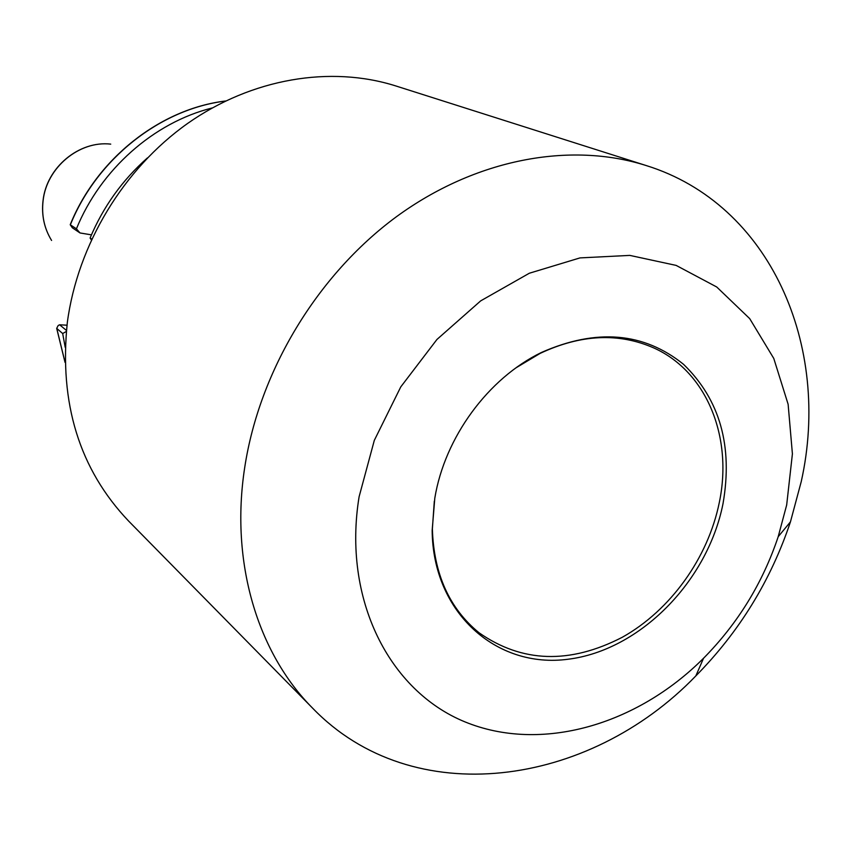 <?xml version="1.0" encoding="UTF-8"?>
<svg xmlns="http://www.w3.org/2000/svg" width="851" height="851" viewBox="0 0 851 851"><rect width="100%" height="100%" fill="white"/><g stroke="black" fill="none" stroke-linecap="round" stroke-linejoin="round"><path stroke-width="1.28" d="M516.334 367.621L540.172 353.367C580.839 334.305 618.741 332.507 653.845 347.963C706.936 371.759 733.041 437.393 719.286 502.59C708.011 558.075 670.407 610.412 622.209 637.314C569.734 664.365 521.982 662.823 478.953 632.697C449.296 608.369 433.765 573.755 432.372 528.865L434.318 501.154M722.999 503.76C707.532 581.52 639.824 650.387 568.096 659.238C496.41 668.886 432.851 612.741 432.159 530.492L434.797 498.218C444.722 437.393 488.197 378.206 541.523 352.431C596.37 328.284 643.696 332.23 683.502 364.292C719.882 399.566 733.051 446.052 722.999 503.76M312.721 708.266L128.597 521.035C79.398 469.295 58.974 403.119 67.325 322.497C77.654 244.694 123.395 168.955 187.571 123.48C251.939 78.249 330.645 65.314 395.832 85.951L646.09 165.519C770.506 204.07 831.48 346.134 801.248 481.57L790.451 521.854C770.815 580.52 739.274 631.867 695.831 675.917C588.509 787.313 412.863 811.918 312.721 708.266C257.566 652.908 230.025 562.405 244.716 467.497C259.427 370.855 317.391 274.979 396.311 216.814C475.454 158.903 570.064 141.404 646.09 165.519M359.101 496.761L374.312 440.371L400.778 386.875L436.957 339.453L480.677 300.871L529.311 273.245L579.978 257.906L629.804 255.396L676.151 265.406L716.723 286.989L749.699 318.625L773.772 358.431L788.122 404.257L792.409 453.87L786.675 504.983L778.197 536.704C762.719 582.999 737.828 623.528 703.532 658.27C636.782 725.126 541.002 753.071 464.965 721.882C389.098 690.874 342.41 599.072 359.101 496.761M66.293 331.475L62.687 333.539L56.698 328.369L58.198 325.486L59.634 324.795L66.399 330.411M65.197 347.282L62.687 333.539M91.344 239.865L90.1 238.003C103.194 206.814 122.299 180.125 147.414 157.924M90.1 238.003L91.706 239.078M76.43 228.834L80.026 232.961L72.324 227.781L70.218 224.728L76.43 228.834C100.588 169.423 153.935 122.416 212.186 107.971M80.026 232.961L91.44 234.855M66.984 325.199L59.634 324.795M43.05 200.528C41.359 215.101 44.199 228.408 51.581 240.439C44.241 228.504 41.422 215.239 43.103 200.655C46.614 167.53 79.292 140.436 110.736 144.127C79.069 140.468 46.582 167.466 43.061 200.496M65.027 362.228L56.804 328.603M70.378 224.76C97.035 158.711 160.307 108.981 225.441 101.056M432.372 528.865L432.159 530.492M65.027 362.366L56.687 328.369M70.218 224.728C96.865 158.605 160.243 108.832 225.568 100.992M778.197 536.704L790.451 521.854M703.532 658.27L695.831 675.917M540.172 353.367L541.523 352.431"/></g></svg>
